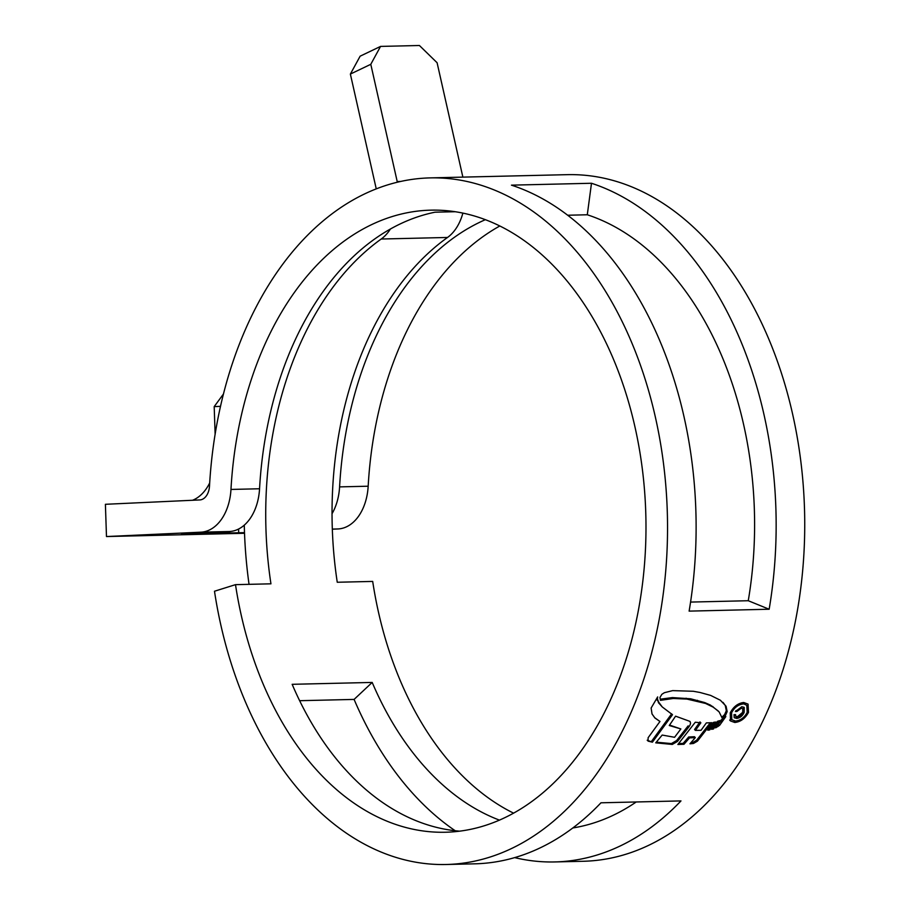 <?xml version="1.0" encoding="UTF-8"?>
<svg xmlns="http://www.w3.org/2000/svg" width="910" height="910" viewBox="0 0 910 910"><rect width="100%" height="100%" fill="white"/><g stroke="black" fill="none" stroke-linecap="round" stroke-linejoin="round"><path stroke-width="1.36" d="M591.489 183.263L587.291 214.771A311.129 207.787 88.7 0 1 663.504 264.753A311.129 207.787 88.7 0 1 748.259 600.725L769.155 609.234A343.4 229.331 88.7 0 0 675.618 238.42A343.4 229.331 88.7 0 0 591.489 183.263L511.465 185.151A343.4 229.331 88.7 0 1 595.584 240.308A343.4 229.331 88.7 0 1 689.12 611.122L769.155 609.234M690.565 602.079L748.259 600.725M554.895 267.301A311.129 207.787 88.7 0 1 637.842 613.181A311.129 207.787 88.7 0 1 445.445 832.24A311.129 207.787 88.7 0 1 321.344 775.081A311.129 207.787 88.7 0 1 235.497 584.652L214.487 591.238A343.4 229.331 88.7 0 0 309.229 801.414A343.4 229.331 88.7 0 0 446.196 864.5A343.4 229.331 88.7 0 0 658.556 622.724A343.4 229.331 88.7 0 0 567.01 240.979A343.4 229.331 88.7 0 0 430.043 177.894A343.4 229.331 88.7 0 0 209.493 486.145A15.368 10.26 -91.3 0 1 199.779 499.931L105.401 504.299L106.481 536.547L200.871 532.179A47.627 31.805 -91.3 0 0 230.969 489.443A311.129 207.787 88.7 0 1 430.794 210.153A311.129 207.787 88.7 0 1 554.895 267.301M459.721 831.171A311.129 207.787 88.7 0 1 349.929 774.41A311.129 207.787 88.7 0 1 292.155 684.309L372.19 682.432L354.092 699.415A343.4 229.331 88.7 0 0 417.849 798.855A343.4 229.331 88.7 0 0 455.193 830.739M636.226 801.972A311.129 207.787 88.7 0 1 572.822 827.963M499.499 820.149A311.129 207.787 88.7 0 1 429.952 772.533A311.129 207.787 88.7 0 1 372.19 682.432M513.627 813.176A311.129 207.787 88.7 0 1 458.538 771.862A311.129 207.787 88.7 0 1 372.69 581.422L337.257 582.252A311.129 207.787 -91.3 0 1 447.527 237.464L381.21 239.023A311.129 207.787 -91.3 0 0 270.941 583.822L235.497 584.652M332.013 513.74A47.627 31.805 -91.3 0 0 339.589 486.884A311.129 207.787 88.7 0 1 485.36 219.685M181.511 533.726L229.445 531.508A47.627 31.805 -91.3 0 0 259.555 488.761A311.129 207.787 88.7 0 1 435.082 212.189L455.193 211.723M587.291 214.771L567.681 215.238M332.309 529.211L338.065 528.949A47.627 31.805 -91.3 0 0 368.175 486.213A311.129 207.787 88.7 0 1 499.806 225.987M299.64 700.7L354.092 699.415M244.278 525.161A343.4 229.331 -91.3 0 0 249.044 584.334M430.043 177.894L567.237 174.663A343.4 229.331 88.7 0 1 704.203 237.749A343.4 229.331 88.7 0 1 795.749 619.494A343.4 229.331 88.7 0 1 583.401 861.269L554.816 861.941A343.4 229.331 88.7 0 1 514.673 857.618M554.816 861.941A343.4 229.331 88.7 0 0 680.987 800.914L600.964 802.802A343.4 229.331 88.7 0 1 474.781 863.829L446.196 864.5M730.252 712.837L730.514 720.959L734.814 722.483C740.626 721.835 745.188 718.479 748.498 712.405L748.054 704.112L743.697 702.497C737.964 703.225 733.483 706.672 730.252 712.837M720.97 720.117L715.647 727.863L719.617 725.35L725.827 716.591L720.97 720.117M719.491 720.652L713.474 728.99L711.597 729.308L717.353 721.357L719.491 720.652M715.487 722.017L709.732 729.922L707.798 730.207L713.406 722.404L715.487 722.017M689.53 737.873L683.979 744.278L677.87 744.494L695.285 722.244L700.871 722.779L695.411 730.389L701.041 730.298L706.353 722.904L711.859 722.688L697.447 741.161L693.477 743.47L689.939 743.834L695.308 737.623L689.53 737.873L688.677 736.986L694.455 736.725L695.308 737.623M672.297 744.437L655.735 742.844L662.196 735.053L674.572 737.293L680.862 728.944L669.26 725.509L675.584 716.17L689.291 721.152C690.974 722.187 690.872 724.064 688.984 726.771L677.472 741.434L672.297 744.437L671.068 743.55L671.921 744.448M690.076 721.493L689.291 721.152M647.192 740.217L652.413 742.185L672.501 714.714L662.23 706.933L656.906 699.722M652.413 742.185L648.045 741.115L648.125 737.714L659.966 721.482L654.938 718.013L652.026 713.963L651.128 708.026L657.657 696.912L657.418 698.869L659.181 703.476L662.23 706.933M659.943 697.515L660.444 700.347L673.275 698.482L686.948 699.085L705.603 703.464L713.508 707.309L719.128 711.904L722.244 718.263L725.452 715.476L727.17 711.62L726.078 706.251L720.402 700.256L710.619 695.399L700.052 692.487L693.329 691.27L672.649 690.622L664.38 692.703L661.854 694.319L659.943 697.515M244.528 533.283L106.481 536.547M230.594 531.417A79.898 53.36 -91.3 0 1 220.948 533.203L244.506 532.634M181.534 534.238L186.652 534.011A79.898 53.36 -91.3 0 0 192.704 533.203M238.693 532.896L238.568 529.051M350.373 74.074L360.132 56.181L380.551 46.41L370.791 64.303L350.373 74.074L376.239 188.836M462.872 177.12L437.096 62.744L419.419 45.5L380.551 46.41M370.791 64.303L397.204 181.534A47.627 31.805 88.7 0 1 397.351 182.193M390.435 228.967A47.627 31.805 88.7 0 1 381.21 239.023M462.883 213.111A47.627 31.805 88.7 0 1 447.527 237.464M215.124 434.104L214.191 406.622L223.382 394.11M192.522 500.272A47.627 31.805 -91.3 0 0 209.675 482.96M220.47 406.338L214.191 406.622M747.645 711.518L748.498 712.405M733.961 721.596L734.814 722.483M746.814 705.352L742.23 703.1L746.814 705.352L747.178 712.428C744.357 717.615 740.467 720.492 735.508 721.05L731.811 719.73L731.572 712.792C734.336 707.548 738.169 704.613 743.072 703.987M731.572 712.792L730.719 711.904L730.957 718.843L731.811 719.719M671.648 713.827L651.56 741.297M654.574 717.615L659.966 721.482M658.328 702.588L659.181 703.476M656.303 742.185L671.068 743.55M688.984 726.771L688.131 725.884L676.619 740.547L671.443 743.55M669.555 725.077L680.862 728.944M678.701 743.572L683.126 743.39L688.677 736.986M690.895 742.765L692.624 742.571L693.477 743.47M710.323 722.79L696.594 740.274L692.624 742.571M695.411 730.389L694.558 729.49L700.017 721.892M683.126 743.39L683.979 744.278M708.628 729.092L713.793 722.347M708.89 729.035L709.732 729.922M712.473 728.125L717.569 721.3M712.632 728.102L713.474 728.99M722.381 719.446L717.171 725.657L718.024 726.544M718.775 724.462L719.617 725.35M723.018 702.372L725.224 705.364L726.328 710.733L724.599 714.589L722.529 716.614M718.286 711.017L710.437 705.091L704.749 702.577L690.667 698.8L672.422 697.583L660.853 699.119M736.634 718.422C739.978 718.001 742.492 715.977 744.164 712.371L744.255 707.514L741.843 706.717L735.405 711.495L736.952 711.461L741.309 708.196L742.822 708.719L742.64 712.371L737.35 716.739L735.78 716.284L735.542 714.623L733.995 714.668L734.222 717.706L736.634 718.422L735.78 717.535C739.147 717.103 741.65 715.089 743.311 711.484L744.164 712.371M743.766 707.115L743.311 711.484M736.952 711.461L735.962 710.573M742.822 708.719L741.309 708.196M368.175 486.213L339.589 486.884M259.555 488.761L230.969 489.443M229.445 531.508L200.871 532.179M338.065 528.949L332.309 529.085M220.948 533.203L186.652 534.011M400.559 181.454L397.204 181.534M656.815 698.243L657.418 698.869M676.619 740.547L677.472 741.434M696.594 740.274L697.447 741.161M725.224 705.364L726.078 706.251M726.328 710.733L727.17 711.62M724.599 714.589L725.452 715.476M712.666 706.422L713.508 707.309M710.437 705.091L711.29 705.978M704.749 702.577L705.603 703.464M697.458 700.313L698.311 701.201M690.667 698.8L691.52 699.688M686.094 698.197L686.948 699.085M672.422 697.583L673.275 698.482M730.525 720.947L729.672 720.06M735.78 716.284L734.939 715.396"/></g></svg>
